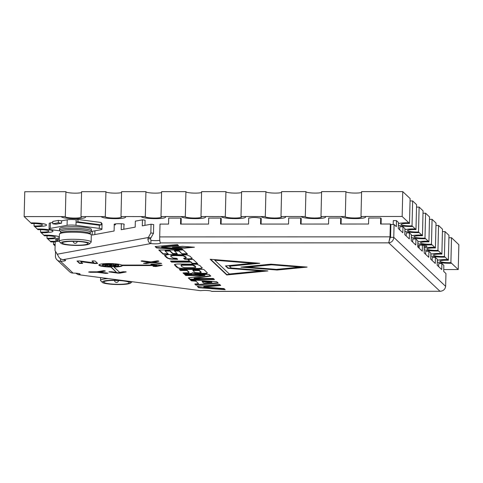 <?xml version="1.0" encoding="UTF-8"?>
<svg xmlns="http://www.w3.org/2000/svg" width="483" height="483" viewBox="0 0 483 483"><rect width="100%" height="100%" fill="white"/><g stroke="black" fill="none" stroke-linecap="round" stroke-linejoin="round"><path stroke-width="0.72" d="M123.962 224.867A5.065 0.755 -178.6 0 0 124.234 224.631A5.065 0.755 -178.6 0 0 124.173 224.51A5.065 0.755 -178.6 0 0 123.974 224.384M120.684 223.822A5.065 0.755 -178.6 0 0 114.103 224.384A5.065 0.755 -178.6 0 0 114.169 224.51A5.065 0.755 -178.6 0 0 115.063 224.855M57.948 239.339A5.065 0.755 -178.6 0 0 55.491 239.93A5.065 0.755 -178.6 0 0 55.557 240.051A5.065 0.755 -178.6 0 0 57.918 240.637M259.522 218.05A5.065 0.755 -178.6 0 0 254.221 217.525A5.065 0.755 -178.6 0 0 250.031 218.05M424.177 246.807A5.065 0.755 -178.6 0 0 426.9 246.203A5.065 0.755 -178.6 0 0 426.839 246.076A5.065 0.755 -178.6 0 0 422.637 245.352M419.226 245.37A5.065 0.755 -178.6 0 0 417.777 245.527M443.732 269.556L458.24 269.55L458.85 244.706L451.508 237.714L450.899 262.637A8.108 1.208 1.4 0 1 440.025 261.442A8.108 1.208 1.4 0 1 439.922 261.243A8.108 1.208 1.4 0 1 448.357 260.234L448.967 235.318L445.688 232.208L445.03 231.586L444.42 256.509A8.108 1.208 1.4 0 1 433.553 255.314A8.108 1.208 1.4 0 1 433.444 255.109A8.108 1.208 1.4 0 1 441.885 254.106L442.488 229.184L438.552 225.458L437.942 250.381A8.108 1.208 1.4 0 1 427.075 249.18A8.108 1.208 1.4 0 1 426.972 248.98A8.108 1.208 1.4 0 1 435.406 247.978L436.016 223.055L435.358 222.434L432.074 219.33L431.464 244.253A8.108 1.208 1.4 0 1 420.596 243.052A8.108 1.208 1.4 0 1 420.494 242.852A8.108 1.208 1.4 0 1 428.928 241.85L429.538 216.927L425.601 213.202L424.992 238.125A8.108 1.208 1.4 0 1 414.118 236.924A8.108 1.208 1.4 0 1 414.016 236.724A8.108 1.208 1.4 0 1 422.45 235.722L423.06 210.799L419.781 207.69L419.123 207.074L418.513 231.991A8.108 1.208 1.4 0 1 407.646 230.796A8.108 1.208 1.4 0 1 407.537 230.596A8.108 1.208 1.4 0 1 415.978 229.588L416.581 204.671L412.645 200.94L412.035 225.863A8.108 1.208 1.4 0 1 401.168 224.667A8.108 1.208 1.4 0 1 401.065 224.468A8.108 1.208 1.4 0 1 409.499 223.46L410.109 198.537L402.762 191.63L361.598 191.6L360.994 216.523A8.108 1.208 1.4 0 1 361.411 216.77A8.108 1.208 1.4 0 1 361.513 216.97A8.108 1.208 1.4 0 1 354.045 217.99A8.108 1.208 1.4 0 1 345.411 216.77A8.108 1.208 1.4 0 1 345.309 216.571A8.108 1.208 1.4 0 1 345.315 216.529L345.925 191.606L341.867 191.606L321.6 191.612L320.99 216.535A8.108 1.208 1.4 0 1 321.412 216.782A8.108 1.208 1.4 0 1 321.515 216.982A8.108 1.208 1.4 0 1 314.047 218.002A8.108 1.208 1.4 0 1 305.413 216.782A8.108 1.208 1.4 0 1 305.304 216.583A8.108 1.208 1.4 0 1 305.316 216.541L305.92 191.618L301.869 191.618L281.601 191.624L280.991 216.547A8.108 1.208 1.4 0 1 281.414 216.789A8.108 1.208 1.4 0 1 281.517 216.994A8.108 1.208 1.4 0 1 274.048 218.014A8.108 1.208 1.4 0 1 265.409 216.795A8.108 1.208 1.4 0 1 265.306 216.595A8.108 1.208 1.4 0 1 265.312 216.553L265.922 191.63L261.871 191.63L241.597 191.636L240.993 216.559A8.108 1.208 1.4 0 1 241.409 216.801A8.108 1.208 1.4 0 1 241.512 217.006A8.108 1.208 1.4 0 1 234.044 218.026A8.108 1.208 1.4 0 1 225.41 216.807A8.108 1.208 1.4 0 1 225.307 216.607A8.108 1.208 1.4 0 1 225.313 216.559L225.923 191.642L201.598 191.648L200.988 216.571A8.108 1.208 1.4 0 1 201.411 216.813A8.108 1.208 1.4 0 1 201.514 217.012A8.108 1.208 1.4 0 1 194.045 218.038A8.108 1.208 1.4 0 1 185.412 216.819A8.108 1.208 1.4 0 1 185.303 216.619A8.108 1.208 1.4 0 1 185.315 216.571L185.919 191.654L161.6 191.66L160.99 216.583A8.108 1.208 1.4 0 1 161.413 216.825A8.108 1.208 1.4 0 1 161.515 217.024A8.108 1.208 1.4 0 1 154.047 218.05A8.108 1.208 1.4 0 1 145.407 216.831A8.108 1.208 1.4 0 1 145.305 216.632A8.108 1.208 1.4 0 1 145.311 216.583L145.92 191.66L121.595 191.673L120.992 216.589A8.108 1.208 1.4 0 1 121.408 216.837A8.108 1.208 1.4 0 1 121.511 217.036A8.108 1.208 1.4 0 1 114.042 218.062A8.108 1.208 1.4 0 1 105.409 216.843A8.108 1.208 1.4 0 1 105.306 216.644A8.108 1.208 1.4 0 1 105.312 216.595L105.922 191.673L81.597 191.685L80.987 216.601A8.108 1.208 1.4 0 1 81.41 216.849A8.108 1.208 1.4 0 1 81.512 217.048A8.108 1.208 1.4 0 1 74.044 218.075A8.108 1.208 1.4 0 1 65.41 216.855A8.108 1.208 1.4 0 1 65.302 216.656A8.108 1.208 1.4 0 1 65.314 216.607L65.917 191.685L24.76 191.739L24.15 216.577L30.84 222.911A12.16 1.817 1.4 0 1 46.362 224.728A12.16 1.817 1.4 0 1 46.519 225.03A12.16 1.817 1.4 0 1 46.519 225.048M65.314 216.607L61.256 216.607A12.16 1.817 -178.6 0 0 61.407 216.855A12.16 1.817 -178.6 0 0 74.364 218.684A12.16 1.817 -178.6 0 0 85.563 217.151A12.16 1.817 -178.6 0 0 85.406 216.849A12.16 1.817 -178.6 0 0 85.044 216.601L85.044 216.565A12.16 1.817 -178.6 0 1 85.413 216.807A12.16 1.817 -178.6 0 1 85.563 217.109A12.16 1.817 -178.6 0 1 85.563 217.127L85.563 217.109M105.312 216.595L101.255 216.595A12.16 1.817 -178.6 0 0 101.412 216.843A12.16 1.817 -178.6 0 0 114.362 218.672A12.16 1.817 -178.6 0 0 125.568 217.139A12.16 1.817 -178.6 0 0 125.411 216.837A12.16 1.817 -178.6 0 0 125.043 216.589L125.043 216.553A12.16 1.817 -178.6 0 1 125.411 216.795A12.16 1.817 -178.6 0 1 125.568 217.096A12.16 1.817 -178.6 0 0 125.568 217.096L125.568 217.139M145.311 216.583L141.259 216.589A12.16 1.817 -178.6 0 0 141.41 216.831A12.16 1.817 -178.6 0 0 154.361 218.66A12.16 1.817 -178.6 0 0 165.566 217.127A12.16 1.817 -178.6 0 0 165.409 216.825A12.16 1.817 -178.6 0 0 165.041 216.577L165.047 216.541A12.16 1.817 -178.6 0 1 165.409 216.782A12.16 1.817 -178.6 0 1 165.566 217.084A12.16 1.817 -178.6 0 1 165.566 217.102M345.315 216.529L341.258 216.529A12.16 1.817 -178.6 0 0 341.415 216.776A12.16 1.817 -178.6 0 0 354.365 218.606A12.16 1.817 -178.6 0 0 365.571 217.066A12.16 1.817 -178.6 0 0 365.414 216.764A12.16 1.817 -178.6 0 0 365.045 216.523L365.045 216.481A12.16 1.817 -178.6 0 1 365.414 216.728A12.16 1.817 -178.6 0 1 365.571 217.03A12.16 1.817 -178.6 0 1 365.571 217.048M305.316 216.541L301.259 216.541A12.16 1.817 -178.6 0 0 301.41 216.782A12.16 1.817 -178.6 0 0 314.367 218.612A12.16 1.817 -178.6 0 0 325.566 217.078A12.16 1.817 -178.6 0 0 325.409 216.776A12.16 1.817 -178.6 0 0 325.047 216.535L325.047 216.493A12.16 1.817 -178.6 0 1 325.415 216.74A12.16 1.817 -178.6 0 1 325.566 217.036A12.16 1.817 -178.6 0 0 325.566 217.036L325.566 217.078M265.312 216.553L261.261 216.553A12.16 1.817 -178.6 0 0 261.412 216.795A12.16 1.817 -178.6 0 0 274.362 218.624A12.16 1.817 -178.6 0 0 285.568 217.09A12.16 1.817 -178.6 0 0 285.411 216.789A12.16 1.817 -178.6 0 0 285.042 216.547L285.048 216.505A12.16 1.817 -178.6 0 1 285.411 216.752A12.16 1.817 -178.6 0 1 285.568 217.048A12.16 1.817 -178.6 0 1 285.568 217.072L285.568 217.048M225.313 216.559L221.256 216.565A12.16 1.817 -178.6 0 0 221.413 216.807A12.16 1.817 -178.6 0 0 234.364 218.636A12.16 1.817 -178.6 0 0 245.569 217.102A12.16 1.817 -178.6 0 0 245.412 216.801A12.16 1.817 -178.6 0 0 245.044 216.559L245.044 216.517A12.16 1.817 -178.6 0 1 245.412 216.764A12.16 1.817 -178.6 0 1 245.569 217.06A12.16 1.817 -178.6 0 1 245.569 217.084M65.917 191.775A8.108 1.208 -178.6 0 0 66.02 191.932A8.108 1.208 -178.6 0 0 73.175 193.115A8.108 1.208 -178.6 0 0 81.579 192.548M105.916 191.763A8.108 1.208 -178.6 0 0 106.019 191.92A8.108 1.208 -178.6 0 0 113.173 193.103A8.108 1.208 -178.6 0 0 121.577 192.536M145.92 191.751A8.108 1.208 -178.6 0 0 146.017 191.908A8.108 1.208 -178.6 0 0 153.177 193.091A8.108 1.208 -178.6 0 0 161.576 192.524M345.919 191.697A8.108 1.208 -178.6 0 0 346.021 191.854A8.108 1.208 -178.6 0 0 353.176 193.031A8.108 1.208 -178.6 0 0 361.58 192.463M305.92 191.709A8.108 1.208 -178.6 0 0 306.023 191.86A8.108 1.208 -178.6 0 0 313.177 193.043A8.108 1.208 -178.6 0 0 321.581 192.476M265.922 191.721A8.108 1.208 -178.6 0 0 266.018 191.872A8.108 1.208 -178.6 0 0 273.179 193.055A8.108 1.208 -178.6 0 0 281.577 192.488M225.917 191.733A8.108 1.208 -178.6 0 0 226.02 191.884A8.108 1.208 -178.6 0 0 233.174 193.067A8.108 1.208 -178.6 0 0 241.578 192.5M185.315 216.571L181.258 216.577A12.16 1.817 -178.6 0 0 181.409 216.819A12.16 1.817 -178.6 0 0 194.365 218.648A12.16 1.817 -178.6 0 0 205.565 217.115A12.16 1.817 -178.6 0 0 205.408 216.813A12.16 1.817 -178.6 0 0 205.046 216.565L205.046 216.529A12.16 1.817 -178.6 0 1 205.414 216.77A12.16 1.817 -178.6 0 1 205.565 217.072A12.16 1.817 -178.6 0 1 205.565 217.096L205.565 217.072M185.919 191.739A8.108 1.208 -178.6 0 0 186.021 191.896A8.108 1.208 -178.6 0 0 193.176 193.079A8.108 1.208 -178.6 0 0 201.58 192.512M30.84 222.947A12.16 1.817 1.4 0 1 46.362 224.77A12.16 1.817 1.4 0 1 46.519 225.066A12.16 1.817 1.4 0 1 34.691 226.593L34.033 225.972A8.108 1.208 -178.6 0 0 42.468 224.969A8.108 1.208 -178.6 0 0 31.492 223.569L30.84 222.911M37.312 229.081A12.16 1.817 1.4 0 1 52.84 230.898A12.16 1.817 1.4 0 1 52.997 231.2A12.16 1.817 1.4 0 1 41.164 232.721L40.512 232.1A8.108 1.208 -178.6 0 0 48.946 231.097A8.108 1.208 -178.6 0 0 37.97 229.703L37.318 229.039A12.16 1.817 1.4 0 1 52.84 230.856A12.16 1.817 1.4 0 1 52.997 231.158A12.16 1.817 1.4 0 1 52.997 231.176M47.044 235.813L46.984 238.234A8.108 1.208 -178.6 0 0 55.418 237.225A8.108 1.208 -178.6 0 0 44.448 235.831L43.79 235.209A12.16 1.817 1.4 0 1 59.318 237.026A12.16 1.817 1.4 0 1 59.337 237.05M43.79 235.209L43.79 235.167A12.16 1.817 1.4 0 1 59.318 236.984A12.16 1.817 1.4 0 1 59.337 237.008M55.213 242.001A8.108 1.208 -178.6 0 0 50.926 241.959L50.268 241.337A12.16 1.817 1.4 0 1 56.976 241.482M50.268 241.337L50.268 241.295A12.16 1.817 1.4 0 1 57.139 241.452M412.645 200.94A8.108 1.208 1.4 0 1 410.049 200.958M419.123 207.074A8.108 1.208 1.4 0 1 416.527 207.086M425.601 213.202A8.108 1.208 1.4 0 1 422.999 213.214M451.508 237.714A8.108 1.208 1.4 0 1 448.906 237.733M445.03 231.586A8.108 1.208 1.4 0 1 442.434 231.605M438.552 225.458A8.108 1.208 1.4 0 1 435.956 225.476M432.074 219.33A8.108 1.208 1.4 0 1 429.478 219.348M417.759 246.427A5.065 0.755 -178.6 0 0 419.196 246.662M458.24 269.55L450.899 262.637M448.357 260.234L447.705 259.576A12.16 1.817 -178.6 0 0 437.326 260.283M447.705 259.576L444.42 256.509M441.885 254.106L441.227 253.448A12.16 1.817 -178.6 0 0 430.836 254.155M441.227 253.448L437.942 250.381M435.406 247.978L434.748 247.32A12.16 1.817 -178.6 0 0 424.352 248.027M434.748 247.32L431.464 244.253M428.928 241.85L428.27 241.186A12.16 1.817 -178.6 0 0 417.867 241.905M428.27 241.186L424.992 238.125M422.45 235.722L421.798 235.058A12.16 1.817 -178.6 0 0 411.383 235.776M421.798 235.058L418.513 231.991M415.978 229.588L415.32 228.93A12.16 1.817 -178.6 0 0 404.893 229.648M415.32 228.93L412.035 225.863M409.499 223.46L408.841 222.802A12.16 1.817 -178.6 0 0 398.409 223.52M408.841 222.802L402.152 216.469L365.045 216.481M341.258 216.529L325.047 216.493M301.259 216.541L285.048 216.505M261.261 216.553L245.044 216.517M221.256 216.565L205.046 216.529M181.258 216.577L165.047 216.541M141.259 216.589L125.043 216.553M101.255 216.595L85.044 216.565M61.256 216.607L24.15 216.577M34.734 226.593L37.318 229.039M41.212 232.728L43.79 235.167M47.684 238.856L50.268 241.295M54.162 244.984L55.116 245.883M85.044 216.601L80.987 216.601M125.043 216.589L120.992 216.589M165.041 216.577L160.99 216.583M365.045 216.523L360.994 216.523M402.152 216.469L402.762 191.63M325.047 216.535L320.99 216.535M285.042 216.547L280.991 216.547M245.044 216.559L240.993 216.559M205.046 216.565L200.988 216.571M34.094 223.557L34.033 225.972M40.566 229.685L40.512 232.1M59.324 237.6A12.16 1.817 1.4 0 1 47.642 238.856L46.984 238.234M55.14 244.996A12.16 1.817 1.4 0 1 54.12 244.984L53.462 244.362A8.108 1.208 -178.6 0 0 55.153 244.386M53.522 241.941L53.462 244.362M428.27 241.228A12.16 1.817 -178.6 0 0 417.867 241.941M417.825 243.637A12.16 1.817 -178.6 0 0 432.122 244.875M434.748 247.356A12.16 1.817 -178.6 0 0 424.352 248.069M424.309 249.765A12.16 1.817 -178.6 0 0 438.6 251.003M441.227 253.484A12.16 1.817 -178.6 0 0 430.836 254.197M430.794 255.899A12.16 1.817 -178.6 0 0 445.078 257.131M447.705 259.619A12.16 1.817 -178.6 0 0 437.32 260.325M437.284 262.034A12.16 1.817 -178.6 0 0 451.551 263.259M421.798 235.1A12.16 1.817 -178.6 0 0 411.383 235.813M411.341 237.503A12.16 1.817 -178.6 0 0 425.644 238.741M415.32 228.972A12.16 1.817 -178.6 0 0 404.893 229.691M404.851 231.369A12.16 1.817 -178.6 0 0 419.172 232.613M408.841 222.838A12.16 1.817 -178.6 0 0 398.409 223.563M398.366 225.241A12.16 1.817 -178.6 0 0 412.693 226.485M142.37 260.85L141.03 261.049L141.694 261.261L149.114 262.239L143.463 263.35L146.349 263.555L151.698 262.577L159.124 263.555L161.648 263.422L153.564 262.233L158.913 261.255L157.367 260.844L150.98 261.895L142.37 260.85M110.873 267.069L116.506 272.394L111.404 271.724L108.88 271.857L117.761 273.149L119.983 273.143L126.208 271.929L123.322 271.718L119.645 272.394L114.012 267.069A11.725 1.751 -178.6 0 0 122.308 265.602A11.725 1.751 -178.6 0 0 122.302 265.553L157.041 265.541L153.069 266.344L155.949 266.556L162.173 265.336L152.109 263.978L150.774 264.177L151.433 264.388L156.534 265.058L121.794 265.07A11.725 1.751 -178.6 0 0 108.705 263.543A11.725 1.751 -178.6 0 0 98.864 265.028A11.725 1.751 -178.6 0 0 110.873 267.069L110.879 266.67A11.725 1.751 1.4 0 1 98.943 264.829M93.37 260.862L92.036 261.068L93.871 262.824L79.556 260.941L77.032 261.068L79.484 263.41L82.647 263.446L80.812 261.689L95.127 263.573L97.651 263.44L95.193 261.104L93.37 260.862M90.484 271.905L97.331 271.905L97.325 272.303L105.505 273.378L108.023 273.251L99.939 272.062L105.294 271.084L103.748 270.673L96.811 271.82L89.965 271.826L88.624 272.026L90.472 272.303L90.484 271.905L89.367 271.844M424.086 245.455L424.231 253.007L428.771 257.3L428.916 251.287L430.866 253.128L430.715 259.136L435.255 263.428L435.406 257.415L437.35 259.256L437.2 265.264L441.74 269.556L441.891 263.549L443.835 265.384L443.69 271.398L445.954 273.535L445.64 286.359C445.145 289.42 443.267 291.056 439.995 291.267L211.777 291.4A5.271 0.851 -90 0 1 211.651 291.34A6.08 0.906 -178.6 0 0 204.677 290.422A6.08 0.906 -178.6 0 0 200.717 290.694L78.204 274.664M109.297 263.688A8.108 1.208 1.4 0 1 113.541 263.857L113.529 264.255A8.108 1.208 -178.6 0 0 109.285 264.086A8.108 1.208 -178.6 0 0 105.403 264.261L105.415 263.857A8.108 1.208 1.4 0 1 109.297 263.688M97.325 272.303L90.472 272.303M240.872 267.111L277.097 270.033L307.122 267.087L270.897 264.171L240.872 267.111M229.359 266.254L259.763 263.271L210.165 259.274L226.769 274.96L267.872 270.933L231.182 267.974L229.365 265.849L257.53 263.09M194.432 247.218L182.405 246.3L172.334 247.224L184.355 248.141L194.432 247.218M156.546 247.906L183.057 249.868L181.898 248.775L161.63 247.23L178.607 245.672L177.436 244.561L155.121 246.553L156.546 247.906L156.558 247.501L182.604 249.445M174.339 251.057L178.994 251.051L182.224 254.112L187.537 254.106L183.226 250.031L158.774 250.007L163.169 254.161L168.422 254.161L165.138 251.057L169.853 251.057L172.896 253.931L177.376 253.931L174.351 250.653L179 250.653L182.224 254.112M192.162 258.477L190.127 256.274L186.625 254.891L172.075 254.517L167.903 254.626L164.588 255.404L166.52 257.608L169.63 258.997L177.593 259.353L176.464 258.278L173.276 258.067L170.904 256.618L171.217 255.809L175.057 255.592L183.129 255.791L186.052 257.56L185.798 258.067L183.631 258.242L184.754 259.305L189.445 259.22L192.162 258.502M170.904 256.618L170.656 255.791M171.217 255.809L171.224 255.41L175.069 255.193L183.142 255.386L186.064 257.155L185.798 258.067M193.182 259.437L187.869 259.443L189.578 261.061L170.475 261.068L171.586 262.118L190.694 262.112L192.403 263.73L197.716 263.73L193.182 259.437M174.502 264.769L176.591 267.129L179.827 268.59L199.062 268.88L202.226 268.089L200.131 265.728L196.895 264.267L177.605 263.978L175.269 264.273L174.49 264.841M192.735 273.1L195.905 273.843L206.555 273.674L207.34 273.1L206.959 272.46L203.735 269.411L179.314 269.423L180.431 270.474L186.897 270.468L188.829 272.303L188.696 272.768L183.003 272.907L184.114 273.958L191.57 273.813L192.747 272.696L191.582 273.414L188.859 273.553L184.12 273.553L183.437 272.907M188.708 272.37L188.696 272.768M184.639 274.453L185.75 275.503L204.913 275.497L188.304 277.918L190.018 279.536L214.452 279.542L213.347 278.498L194.057 278.504L210.799 276.089L209.054 274.441L184.639 274.453M216.764 281.728L190.175 279.687L191.389 280.828L195.995 281.203L198.573 283.642L194.758 284.016L195.977 285.169L218.268 283.147L216.764 281.728M197.239 286.359L198.664 287.711L225.187 289.685L224.015 288.58L203.748 287.035L220.731 285.471L219.56 284.366L197.239 286.359M120.17 223.792L121.354 223.701L121.209 229.709L135.186 227.149L135.337 221.142L142.443 219.837L142.298 225.845L151.058 224.239L150.847 232.963L148.323 237.509L147.895 239.121L150.436 238.536L150.938 240.365L150.859 243.571A6.08 0.906 -178.6 0 0 157.174 243.794A6.08 0.906 -178.6 0 0 160.489 243.07A6.08 0.906 -178.6 0 0 160.41 242.919A5.271 0.851 -90 0 1 159.698 236.911L160.012 224.094L168.561 224.088L168.706 218.081L180.708 218.075L180.557 224.088L208.559 224.076L208.704 218.068L220.707 218.062L220.556 224.07L248.558 224.064L248.703 218.05L250.713 217.791M55.539 251.371L55.43 256.02A5.271 5.138 -46.6 0 0 60.502 261.231A6.08 0.906 -178.6 0 0 65.603 260.458A6.08 0.906 -178.6 0 0 63.08 259.661C60.701 259.317 59.023 257.958 58.038 255.585L55.002 250.526L55.219 241.808L59.24 241.071M78.995 273.62L78.971 274.676A6.08 0.906 -178.6 0 0 80.118 274.175A6.08 0.906 -178.6 0 0 73.066 273.106A5.271 5.138 133.4 0 1 69.576 271.724L57.006 259.854M99.939 272.062L99.951 271.663L104.956 270.746M97.331 271.905L107.298 273.028M277.097 270.033L277.109 269.629L304.882 266.912M243.124 266.894L277.109 269.629M226.769 274.96L226.775 274.561L265.638 270.752M210.642 259.311L226.775 274.561M184.355 248.141L184.367 247.743L192.053 247.036M174.719 247.006L184.367 247.743M155.514 246.523L156.558 247.501M161.63 247.23L161.636 246.825L178.227 245.304M178.994 251.051L179 250.653M172.896 253.931L172.908 253.533L176.953 253.527M169.853 251.057L169.865 250.659L172.908 253.533M165.138 251.057L165.15 250.659L169.865 250.659M163.169 254.161L163.176 253.762L167.999 253.756M159.209 250.007L163.176 253.762M182.236 253.708L187.114 253.708M170.91 256.213L171.224 255.41M172.208 259.262L172.214 258.864L177.605 258.948M169.63 258.997L169.636 258.598L172.214 258.864M167.885 258.514L167.897 258.115L169.636 258.598M164.6 255.006L167.897 258.115M191.467 258.973L192.174 258.127M189.445 259.22L189.451 258.822L191.479 258.568M184.754 259.305L184.76 258.9L189.451 258.822M184.059 258.236L184.76 258.9M186.064 257.155L185.81 257.668M188.304 259.443L189.578 261.061M192.403 263.73L192.415 263.326L197.293 263.326M190.694 262.112L190.7 261.708L192.415 263.326M171.586 262.118L171.598 261.714L190.7 261.708M170.91 261.068L171.598 261.714M201.459 268.584L202.232 267.691M199.062 268.88L199.074 268.476L201.471 268.18M182.858 268.886L182.87 268.482L199.074 268.476M179.827 268.59L179.839 268.186L182.87 268.482M178.028 268.101L178.034 267.697L179.839 268.186M174.514 264.37L178.034 267.697M195.905 273.843L195.911 273.444L192.747 272.696M206.555 273.674L206.567 273.269L195.911 273.444M191.57 273.813L191.582 273.414M184.114 273.958L184.12 273.553M188.841 271.899L186.903 270.069L180.437 270.069L179.748 269.423M186.897 270.468L186.903 270.069M180.431 270.474L180.437 270.069M206.567 273.269L207.292 272.889M185.75 275.503L185.756 275.099L204.919 275.093L204.913 275.497M185.067 274.453L185.756 275.099M194.057 278.504L194.069 278.105L210.437 275.745M190.145 279.548L190.157 279.144L214.023 279.138M190.018 279.536L190.157 279.144M188.678 277.864L190.03 279.138M190.652 279.723L191.389 280.828M195.977 285.169L195.989 284.765L217.881 282.784M195.15 283.974L195.989 284.765M198.573 283.642L195.995 281.203M191.395 280.43L196.001 280.798M198.664 287.711L198.676 287.307L224.728 289.251M197.638 286.322L198.676 287.307M203.748 287.035L203.76 286.63L220.345 285.109M146.349 263.555L146.355 263.157L151.71 262.172L151.698 262.577M146.355 263.157L144.109 263.157M149.114 262.239L149.126 261.834L141.773 260.868M153.564 262.233L153.57 261.834L158.581 260.917M160.917 263.205L159.136 263.15L159.124 263.555M151.71 262.172L159.136 263.15M157.041 265.541L157.053 265.137L122.314 265.149L122.302 265.553M122.308 265.252A11.725 1.751 1.4 0 1 114.024 266.67L114.012 267.069M119.983 273.143L119.989 272.744L125.568 271.724M119.989 272.744L117.767 272.744L117.761 273.149M109.617 271.675L117.767 272.744M116.506 272.394L110.879 266.67M156.534 265.058L156.546 264.66L151.511 263.996M155.949 266.556L155.961 266.151L161.539 265.131M155.961 266.151L153.715 266.151M93.871 262.824L92.313 260.941M97.379 263.169L95.133 263.175L95.127 263.573M80.812 261.689L80.824 261.291L95.133 263.175M82.382 263.175L79.496 263.006L79.484 263.41M77.31 260.941L79.496 263.006M258.707 217.857L260.705 218.05L260.554 224.058L288.556 224.052L288.701 218.038L300.704 218.038L300.559 224.046L328.555 224.04L328.7 218.026L340.702 218.026L340.557 224.034L368.553 224.021L368.704 218.014L380.701 218.008L380.556 224.021L390.324 224.015L390.01 236.839L388.755 242.846C391.81 242.436 393.476 240.6 393.766 237.334L394.08 224.51L396.344 226.654L396.489 220.64L398.433 222.482L398.288 228.489L402.828 232.782L402.973 226.769L404.923 228.61L404.772 234.617L409.312 238.91L409.463 232.903L411.407 234.738L411.262 240.751L415.797 245.038L415.948 239.031L417.892 240.866L417.747 246.879L422.287 251.166L422.432 245.159L422.758 245.358M150.938 240.365A6.08 0.906 -178.6 0 0 159.795 240.286M147.895 239.121C148.184 241.615 149.169 243.1 150.859 243.571L63.08 259.661M75.734 273.191L78.198 274.664L200.717 290.694M440.315 291.327L440.677 291.249M248.014 267.111L248.027 266.707L271.573 264.4L299.985 266.694L299.979 267.093L276.427 269.399L248.014 267.111L271.567 264.805L271.573 264.4M260.729 270.939L229.334 274.012L214.742 260.222L252.621 263.277L225.452 265.94L227.946 268.294L260.729 270.939L260.742 270.534L227.952 267.896L225.845 265.898M252.621 263.277L252.633 262.873L214.748 259.824L214.742 260.222M195.283 267.232L195.428 266.411L194.631 265.656L192.669 264.811L181.517 264.823L181.336 265.662M199.068 270.13L192.898 270.136L192.886 270.534L199.056 270.534L199.068 270.13L201.061 272.014L200.753 272.34M202.196 281.692L202.208 281.293L211.886 282.024L211.88 282.428L203.766 283.177L202.196 281.692L211.88 282.428M102.481 265.119L102.487 264.714A8.108 1.208 1.4 0 1 103.042 264.292L107.763 264.913L107.757 265.318L104.352 265.94A8.108 1.208 -178.6 0 1 102.481 265.119A8.108 1.208 -178.6 0 1 103.036 264.696L107.757 265.318M118.685 265.511A8.108 1.208 -178.6 0 1 118.136 265.934L113.414 265.312L113.42 264.913L116.826 264.292A8.108 1.208 1.4 0 1 118.697 265.113L118.685 265.511A8.108 1.208 -178.6 0 0 116.814 264.69L116.826 264.292M111.042 265.747L107.637 266.368L107.649 265.97L111.054 265.348L115.775 265.97L115.763 266.368L111.042 265.747L111.054 265.348M159.698 236.911L390.01 236.839L390.53 237.328L390.016 238.161M92.271 231.303L92.181 235.034L114.097 231.013L114.248 225.006L115.431 224.788L115.449 223.907M57.326 254.185L148.323 237.509L150.95 237.853L150.436 238.536M59.288 239.139L57.954 239.145L57.9 241.313M394.08 224.51L390.88 224.51L390.566 237.334L393.766 237.334L445.64 286.359M271.567 264.805L299.979 267.093M227.946 268.294L227.952 267.896M181.517 264.823L181.511 265.227L192.657 265.215L195.416 266.815L195.277 267.63L184.059 267.636L182.127 266.815L181.33 266.061L181.511 265.227L181.33 266.061M195.428 266.411L195.277 267.63M199.056 270.534L201.049 272.412L198.652 272.841L194.878 272.418L192.886 270.534M201.061 272.014L200.741 272.744M103.042 264.292L103.036 264.696M113.529 264.255L110.124 264.883L105.403 264.261M113.414 265.312L116.814 264.69M107.637 266.368A8.108 1.208 -178.6 0 0 115.763 266.368M390.324 224.015L390.844 224.51L390.53 237.328M380.701 218.008L381.22 218.503L381.087 224.021M340.702 218.026L341.221 218.515L341.089 224.034M300.704 218.038L301.223 218.527L301.084 224.046M260.705 218.05L261.225 218.539L261.086 224.058M220.707 218.062L221.226 218.551L221.087 224.07M180.708 218.075L181.222 218.564L181.089 224.088M150.847 232.963L153.473 233.307L150.95 237.853M153.473 233.307L153.691 224.589L151.058 224.239M142.443 219.837L145.075 220.182L144.948 225.362M121.354 223.701L123.986 224.046L123.859 229.226M94.922 230.814L94.825 234.545M396.489 220.64L393.289 220.64L393.192 224.51M441.891 263.549L438.691 263.549L438.612 266.598M435.406 257.415L432.207 257.421L432.128 260.47M428.916 251.287L425.716 251.287L425.644 254.342M422.432 245.159L419.232 245.159L419.159 248.214M415.948 239.031L412.748 239.031L412.669 242.086M409.463 232.903L406.263 232.903L406.185 235.952M402.973 226.769L399.773 226.775L399.701 229.823M90.212 232.341L91.221 231.399A15.957 2.385 -178.6 0 0 91.408 231.043A15.957 2.385 -178.6 0 0 84.791 228.948A15.957 2.385 -178.6 0 0 62.518 228.954A15.957 2.385 -178.6 0 0 59.506 230.264A15.957 2.385 -178.6 0 0 59.681 230.626L60.641 231.617M91.408 231.043L91.45 229.467A15.957 2.385 -178.6 0 0 80.426 226.932A15.957 2.385 -178.6 0 0 62.555 227.372A15.957 2.385 -178.6 0 0 59.542 228.688L59.506 230.264M90.176 233.639L90.212 232.172A14.792 2.21 -178.6 0 0 84.078 230.228A14.792 2.21 -178.6 0 0 68.719 229.685A14.792 2.21 -178.6 0 0 60.647 231.448L60.61 232.915M91.142 242.086L91.311 234.992A15.957 2.385 -178.6 0 0 91.142 234.623L90.013 233.47A14.792 2.21 -178.6 0 0 84.036 231.858A14.792 2.21 -178.6 0 0 60.78 232.752L59.596 233.857A15.957 2.385 -178.6 0 0 59.409 234.207L59.234 241.307A15.957 2.385 1.4 0 1 62.247 239.997A15.957 2.385 1.4 0 1 80.118 239.55A15.957 2.385 1.4 0 1 91.142 242.086A15.957 2.385 1.4 0 1 90.949 242.442L89.337 243.945A14.363 2.143 -178.6 0 0 80.607 241.422A14.363 2.143 -178.6 0 0 63.502 241.742A14.363 2.143 -178.6 0 0 60.949 243.251A14.363 2.143 -178.6 0 0 71.756 245.279A14.363 2.143 -178.6 0 0 86.795 244.809A14.363 2.143 -178.6 0 0 89.337 243.945M91.142 234.623A15.957 2.385 -178.6 0 0 84.694 232.891A15.957 2.385 -178.6 0 0 62.422 232.897A15.957 2.385 -178.6 0 0 59.596 233.857M60.949 243.251L59.409 241.669A15.957 2.385 1.4 0 1 59.234 241.307M85.497 244.639A12.769 1.908 -178.6 0 0 87.912 243.589A12.769 1.908 -178.6 0 0 79.091 241.554A12.769 1.908 -178.6 0 0 64.8 241.911A12.769 1.908 -178.6 0 0 62.385 242.961A12.769 1.908 -178.6 0 0 71.206 244.996A12.769 1.908 -178.6 0 0 85.497 244.639M52.774 221.431L58.377 220.405L61.613 220.828L61.552 223.194L55.956 224.221L52.719 223.798L52.774 221.431M52.719 223.798L58.316 222.772L58.377 220.405M77.986 219.457L101.273 222.524L101.219 224.891L99.347 225.235L76.06 222.168L77.926 221.824L77.986 219.457L76.121 219.801L75.982 225.326A6.382 0.954 -178.6 0 0 67.077 225.326L50.274 228.405A6.382 0.954 -178.6 0 0 49.073 228.93A6.382 0.954 -178.6 0 0 51.717 229.769L59.886 230.844M77.926 221.824L101.219 224.891M58.316 222.772L61.552 223.194M67.077 225.326L67.209 219.801A6.382 0.954 1.4 0 1 76.121 219.801M101.255 223.224A6.382 0.954 1.4 0 1 102.058 223.707L101.919 229.226A6.382 0.954 -178.6 0 0 99.275 228.387L75.982 225.326M49.073 228.93L49.206 223.406A6.382 0.954 1.4 0 1 50.413 222.88L50.274 228.405M52.75 222.452L50.413 222.88M67.209 219.801L61.613 220.828M91.094 231.514L100.718 229.751A6.382 0.954 -178.6 0 0 101.919 229.226M108.065 283.913A14.363 2.143 -178.6 0 0 130.651 283.044A14.363 2.143 -178.6 0 0 124.868 280.834A14.363 2.143 -178.6 0 0 109.001 280.363A14.363 2.143 -178.6 0 0 102.263 282.35A14.363 2.143 -178.6 0 0 108.065 283.913M123.932 281.009A12.769 1.908 -178.6 0 0 110.673 280.538A12.769 1.908 -178.6 0 0 103.706 282.066A12.769 1.908 -178.6 0 0 109.001 283.744A12.769 1.908 -178.6 0 0 122.259 284.209A12.769 1.908 -178.6 0 0 129.227 282.688A12.769 1.908 -178.6 0 0 123.932 281.009M102.263 282.35L100.724 280.774A15.957 2.385 1.4 0 1 100.549 280.406A15.957 2.385 1.4 0 1 107.981 278.582M141.694 261.261L141.7 260.874M109.544 272.068L109.55 271.681M151.433 264.388L151.445 264.002M73.066 273.106L60.502 261.231L60.562 258.773M160.41 242.919L388.755 242.846L439.995 291.267L211.651 291.34M105.511 272.98L105.505 273.378M185.049 256.612L185.061 256.213M183.129 255.791L183.142 255.386M178.559 255.592L178.571 255.193M175.057 255.592L175.069 255.193M176.192 259.359L176.204 258.96M166.52 257.608L166.526 257.21M165.114 256.28L165.126 255.881M185.816 259.311L185.828 258.912M184.917 259.305L184.929 258.9M194.558 268.977L194.571 268.578M187.561 268.977L187.567 268.578M176.591 267.129L176.603 266.731M175.13 265.747L175.142 265.348M200.693 273.577L200.68 273.976M188.847 273.952L188.859 273.553M185.025 265.016L185.037 264.618M188.527 265.016L188.539 264.612M192.657 265.215L192.669 264.811M194.619 266.061L194.631 265.656M99.275 228.387L99.347 225.235M186.19 257.795L186.196 257.391M188.986 272.557L188.998 272.152M390.016 238.167L389.105 241.21M195.718 266.888L195.706 267.286M181.047 265.191L181.04 265.59M201.121 272.134L201.115 272.533M73.205 241.343A1.992 1.992 0 0 0 74.937 243.281A1.992 1.992 0 0 0 77.189 241.44M130.651 283.044L132.046 281.746M100.549 280.406L100.621 277.61M114.519 280.442A1.992 1.992 0 0 0 116.874 282.368A1.992 1.992 0 0 0 118.504 280.545"/></g></svg>
